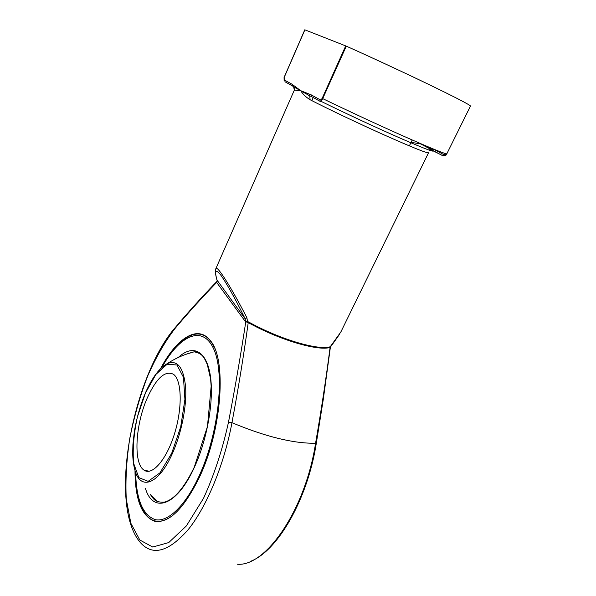 <?xml version="1.0" encoding="UTF-8"?>
<svg xmlns="http://www.w3.org/2000/svg" width="596" height="596" viewBox="0 0 596 596"><rect width="100%" height="100%" fill="white"/><g stroke="black" fill="none" stroke-linecap="round" stroke-linejoin="round"><path stroke-width="0.89" d="M147.391 397.688C156.495 377.946 165.196 370.161 173.503 374.31C181.75 380.084 182.644 407.455 174.606 433.448C166.671 459.509 152.293 476.062 144.083 470.17C133.027 463.539 135.389 424.233 147.391 397.688M135.635 472.315C136.253 499.731 142.898 515.525 155.563 519.712C167.938 522.133 185.08 506.131 198.654 477.001C218.687 434.424 225.102 373.655 213.793 349.204C202.729 324.202 179.515 335.354 161.956 367.345M161.486 367.769C175.753 341.299 194.072 327.323 206.693 337.165C209.74 339.511 212.362 343.132 214.538 348.027M173.958 514.437C165.092 521.545 157.381 523.132 150.818 519.198C140.768 511.964 135.642 496.14 135.419 471.712M205.754 336.219L202.007 334.669M156.115 521.135L160.279 521.418M160.518 368.715C176.334 338.558 197.477 324.209 210.112 340.383C226.793 358.054 222.472 429.418 199.094 477.947C183.538 509.23 168.705 523.646 154.61 521.202C141.617 516.3 135.083 499.366 135.001 470.386M217.078 280.53L216.758 282.333C201.984 297.59 188.135 312.893 175.209 328.254C165.181 341.232 156.01 357.146 147.696 375.979C140.112 395.9 134.145 416.701 129.779 438.388C126.494 459.993 125.324 480.249 126.27 499.165L130.874 523.303L139.822 540.028L152.74 547.039L168.735 542.569L186.325 525.977L203.549 498.249C214.173 474.967 222.479 449.645 228.469 422.288C235.107 387.683 240.873 354.203 245.761 321.862L247.772 321.691L248.562 321.967L248.227 322.585C243.816 354.844 238.393 388.212 231.963 422.691C265.488 436.704 293.359 443.558 315.575 443.26C321.274 410.249 326.116 378.304 330.095 347.423C317.936 351.275 279.39 339.958 248.227 322.585L245.775 321.743M246.886 317.705C231.725 288.203 216.594 263.991 215.812 268.766L215.558 269.526C215.171 271.977 215.655 275.494 216.996 280.09L245.165 318.808C235.003 298.231 226.778 283.525 220.49 274.696C215.409 268.61 214.337 270.711 217.272 280.984L216.758 282.556L245.619 321.915L245.165 318.808L246.886 317.705L247.66 322.317M248.562 321.967C279.658 339.288 318.1 350.597 330.221 346.775L340.845 331.987L428.531 152.785C426.922 153.284 412.41 147.458 384.994 135.307C358.926 123.655 327.591 108.763 310.084 99.733C305.696 96.977 302.589 93.967 300.764 90.704L294.461 90.86L293.642 86.815L292.539 85.98L291.958 84.192L300.764 90.704L311.216 94.861L311.812 96.731L320.238 101.432M411.091 142.295L420.813 143.994L432.07 150.006L433.478 149.164L420.813 143.994M446.568 153.835L443.968 154.707L433.478 149.164M311.216 94.861L319.829 99.629C320.462 100.135 321.237 99.711 322.168 98.347L345.717 45.907L304.884 29.83L284.143 77.532L285.074 81.823L292.36 85.884M345.717 45.907L346.283 46.153C371.74 57.521 404.662 72.809 429.582 84.833C455.217 97.26 468.858 104.307 470.505 105.984L446.814 153.843L470.512 105.984M284.143 77.532L304.884 29.83M330.512 346.976L332.605 343.914M330.281 347.386L330.221 346.775M216.81 282.273L216.937 281.379C202.208 296.637 188.411 311.909 175.537 327.219L175.671 327.055M430.245 150.401L429.686 149.134L431.325 148.277M310.084 99.733L309.771 95.822L293.642 86.815L293.396 85.25M311.671 96.656L309.771 95.822L309.443 94.146M321.02 101.32C344.115 112.711 378.087 128.49 401.972 138.92C426.498 149.536 436.451 153.209 431.839 149.939L442.307 155.496C443.901 156.316 445.406 155.772 446.814 153.843C444.422 153.731 430.387 148.009 404.721 136.67C379.816 125.614 347.416 110.588 322.712 98.623C321.579 100.858 320.819 101.834 320.425 101.536L319.829 99.629M442.307 155.496L443.968 154.707M145.402 393.137L137.4 416.895C133.742 434.037 132.483 449.511 133.631 463.323L138.853 477.634L148.173 481.337L159.951 472.852L171.7 453.303L180.73 426.788L184.916 399.387L183.456 377.305L176.967 364.99L167.074 364.253L155.876 374.437L145.402 393.137M172.237 453.854C158.365 485.196 139.807 490.895 134.756 469.514C133.459 464.709 132.774 459.099 132.699 452.692L132.93 444.206L134.368 431.392C136.693 417.848 140.365 405.027 145.387 392.943C152.084 377.708 159.378 367.948 167.252 363.649C177.34 359.552 183.449 367.225 185.579 386.662C186.965 405.608 181.542 433.329 172.237 453.854M162 367.307L167.252 363.649C176.409 357.63 186.339 353.465 197.053 351.141M178.338 357.436C192.121 344.518 205.709 349.77 210.038 373.841C214.426 397.755 207.84 438.343 194.259 467.555C176.558 506.652 152.762 513.663 145.409 488.318M185.743 354.374L194.11 351.826C202.931 353.473 204.115 357.756 207.281 364.394L210.574 378.832L211.163 386.23L207.46 426.468L194.236 467.257C184.469 487.394 174.732 498.971 165.018 501.988C154.811 503.128 152.926 498.114 150.356 494.375C152.405 497.936 154.878 500.372 157.769 501.698M237.253 564.211C265.734 567.079 305.48 509.573 315.575 443.26L316.252 443.633M228.469 422.288L231.963 422.691C224.163 464.671 206.738 506.719 188.172 529.65C168.489 552.038 152.516 556.314 140.254 542.464C107.459 504 133.653 374.579 175.537 327.219L175.209 328.254M294.461 90.86L294.685 88.648M308.445 95.271L310.583 96.142M284.493 80.065L291.958 84.192M346.283 46.153L322.712 98.623L322.168 98.347M149.231 471.257L144.083 470.17M150.356 494.375L157.702 501.668M207.17 337.306L206.693 337.165M215.812 268.766L294.193 90.428M339.899 333.79L332.397 344.384M330.348 347.453L323.263 399.491L316.252 443.603C307.581 499.18 277.706 551.129 250.447 561.365M429.679 149.134L442.545 155.563C445.279 155.72 446.702 155.146 446.814 153.843M284.128 80.892L284.061 77.48L304.787 29.8M409.348 145.901L412.208 139.978M311.835 100.635L313.228 97.52M155.772 521.075L154.61 521.202"/></g></svg>
